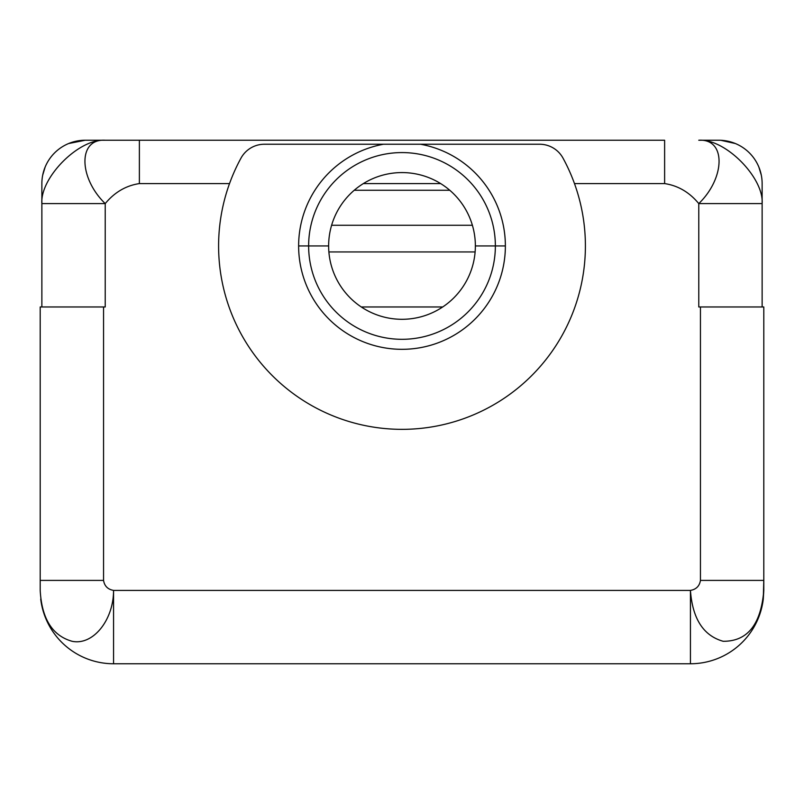 <?xml version="1.0" encoding="UTF-8"?>
<svg xmlns="http://www.w3.org/2000/svg" width="804" height="804" viewBox="0 0 804 804"><rect width="100%" height="100%" fill="white"/><g stroke="black" fill="none" stroke-linecap="round" stroke-linejoin="round"><path stroke-width="1.21" d="M331.61 225.271L472.39 225.271L331.61 225.271M361.277 306.967L442.723 306.967L361.277 306.967M354.242 190.257L449.758 190.257L354.242 190.257M363.358 183.583L440.642 183.583L363.358 183.583M229.522 183.583L139.383 183.583L139.383 140.238L664.617 140.238L664.617 183.583L574.478 183.583L664.617 183.583C678.023 185.603 689.41 192.267 698.776 203.593C689.41 192.267 678.023 185.603 664.617 183.583L664.617 140.238L105.223 140.238L139.383 140.238L139.383 183.583C125.977 185.603 114.59 192.267 105.223 203.593L105.223 306.967L103.555 306.967L103.555 580.398C104.48 586.066 107.816 589.402 113.565 590.407L690.435 590.407C696.184 589.402 699.52 586.066 700.445 580.398L700.445 306.967L698.776 306.967L698.776 203.593C725.319 177.996 726.313 138.459 698.776 140.238L718.786 140.238L698.776 140.238C725.509 138.459 764.031 177.996 762.132 203.593L762.132 306.967L762.132 203.593L698.776 203.593L762.132 203.593L762.132 183.583L762.132 203.593C764.031 177.996 725.509 138.459 698.776 140.238C726.313 138.459 725.319 177.996 698.776 203.593L698.776 306.967L763.8 306.967L763.8 590.407L763.277 599.111A73.365 73.365 0 0 1 690.435 663.762L113.565 663.762A73.365 73.365 0 0 1 40.723 599.111A73.365 73.365 0 0 0 113.565 663.762L113.565 590.407C107.816 589.402 104.48 586.066 103.555 580.398L40.2 580.398L40.2 306.967L103.555 306.967L103.555 580.398L40.2 580.398L40.2 590.407C41.758 618.738 52.381 635.703 72.058 641.28C92.983 645.723 113.555 620.216 113.565 590.407L113.565 663.762L690.435 663.762L690.435 590.407L690.435 663.762A73.365 73.365 0 0 0 763.277 599.111L763.8 580.398L700.445 580.398L700.445 306.967L763.8 306.967L763.8 580.398L700.445 580.398C699.52 586.066 696.184 589.402 690.435 590.407C692.495 618.738 703.399 635.703 723.158 641.28C747.469 641.451 761.016 624.487 763.8 590.407C761.016 624.487 747.469 641.451 723.158 641.28C703.399 635.703 692.495 618.738 690.435 590.407L113.565 590.407C113.555 620.216 92.983 645.723 72.058 641.28C52.381 635.703 41.758 618.738 40.2 590.407L40.2 306.967L105.223 306.967L105.223 203.593L41.868 203.593C39.969 177.996 78.49 138.459 105.223 140.238L85.214 140.238L105.223 140.238C77.686 138.459 78.681 177.996 105.223 203.593C114.59 192.267 125.977 185.603 139.383 183.583L229.522 183.583M240.979 158.147A183.402 183.402 0 0 0 402 429.346A183.402 183.402 0 0 0 563.021 158.147A26.673 26.673 0 0 0 539.595 144.238L264.405 144.238A26.673 26.673 0 0 0 240.979 158.147A183.402 183.402 0 0 0 402 429.346A183.402 183.402 0 0 0 563.021 158.147A26.673 26.673 0 0 0 539.595 144.238L383.508 144.238A103.374 103.374 0 0 0 298.626 245.944L328.635 245.944A73.365 73.365 0 0 0 402 319.299A73.365 73.365 0 0 0 475.365 245.944A73.365 73.365 0 0 0 402 172.579A73.365 73.365 0 0 0 328.635 245.944A73.365 73.365 0 0 0 402 319.299A73.365 73.365 0 0 0 475.365 245.944L495.364 245.944A93.364 93.364 0 0 1 402 339.308A93.364 93.364 0 0 1 308.635 245.944A93.364 93.364 0 0 1 402 152.579A93.364 93.364 0 0 1 495.364 245.944L475.365 245.944A73.365 73.365 0 0 0 402 172.579A73.365 73.365 0 0 0 328.635 245.944L298.626 245.944A103.374 103.374 0 0 1 383.508 144.238L264.405 144.238A26.673 26.673 0 0 0 240.979 158.147M495.364 245.944A93.364 93.364 0 0 0 402 152.579A93.364 93.364 0 0 0 308.635 245.944A93.364 93.364 0 0 0 402 339.308A93.364 93.364 0 0 0 495.364 245.944L505.374 245.944A103.374 103.374 0 0 0 420.492 144.238A103.374 103.374 0 0 1 402 349.318A103.374 103.374 0 0 1 298.626 245.944A103.374 103.374 0 0 0 402 349.318A103.374 103.374 0 0 0 505.374 245.944L495.364 245.944M45.114 167.121A43.346 43.346 0 0 1 68.631 143.534L85.214 140.238A43.346 43.346 0 0 0 68.631 143.534L85.214 140.238A43.346 43.346 0 0 0 41.868 183.583L41.868 203.593L41.868 183.583A43.346 43.346 0 0 1 45.114 167.121L42.692 175.182M41.868 306.967L41.868 203.593L105.223 203.593C78.681 177.996 77.686 138.459 105.223 140.238C78.49 138.459 39.969 177.996 41.868 203.593L41.868 306.967M762.132 183.583A43.346 43.346 0 0 0 718.786 140.238A43.346 43.346 0 0 1 762.132 183.583M475.114 251.943L328.886 251.943L475.114 251.943M761.308 175.182L758.886 167.121M735.369 143.534L720.826 140.288"/></g></svg>
